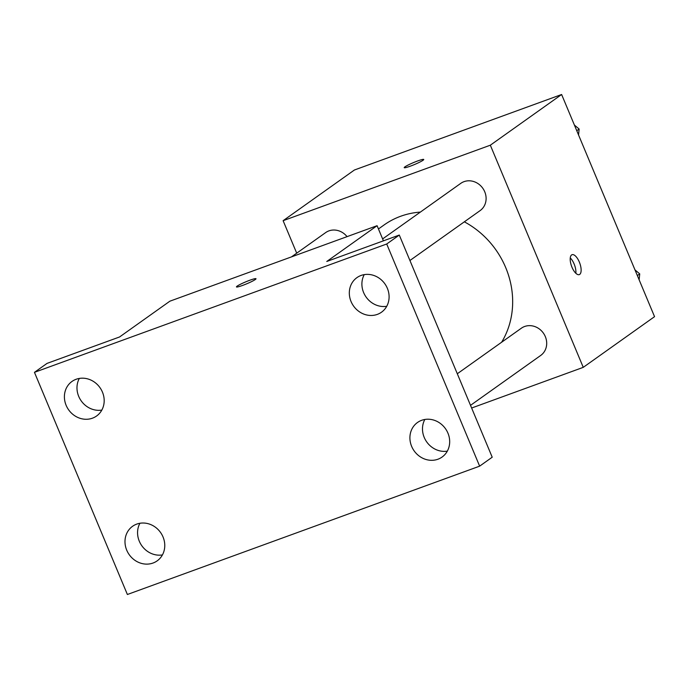 <?xml version="1.0" encoding="UTF-8"?>
<svg xmlns="http://www.w3.org/2000/svg" width="689" height="689" viewBox="0 0 689 689"><rect width="100%" height="100%" fill="white"/><g stroke="black" fill="none" stroke-linecap="round" stroke-linejoin="round"><path stroke-width="1.03" d="M296.709 253.182L283.119 220.687L354.413 170.002L561.621 94.505L654.55 316.664L583.256 367.349L471.638 408.017M283.119 220.687L490.327 145.198L561.621 94.505M423.046 160.261A10.593 1.085 157.3 0 1 412.315 165.412A10.593 1.085 157.3 0 1 404.21 167.651A10.593 1.085 157.3 0 1 413.564 162.561A10.593 1.085 157.3 0 1 423.752 159.478A10.593 1.085 157.3 0 1 423.046 160.261M501.618 342.252A84.73 76.694 -125.4 0 0 505.709 267.599A84.73 76.694 -125.4 0 0 464.334 221.824M420.368 212.091A84.73 76.694 -125.4 0 0 384.092 224.958L378.459 228.963M490.327 145.198L583.256 367.349M347.058 236.646A16.708 15.124 -125.4 0 0 325.664 232.589L291.49 256.885M409.929 260.502L480.121 210.601A16.708 15.124 -125.4 0 0 484.737 191.775A16.708 15.124 -125.4 0 0 460.76 183.369L382.619 238.928M457.307 373.748L521.349 328.214A16.708 15.124 54.6 0 1 543.354 333.071A16.708 15.124 54.6 0 1 540.71 355.446L470.518 405.347M571.999 267.272A10.593 4.367 -110 0 1 572.042 254.706A10.593 4.367 -110 0 1 579.768 263.164A10.593 4.367 -110 0 1 579.294 274.61A10.593 4.367 -110 0 1 571.999 267.272M570.259 257.936A10.593 4.367 -110 0 1 575.849 273.292M404.21 167.651A10.593 1.085 157.3 0 1 413.564 162.57A10.593 1.085 157.3 0 1 423.752 159.478M34.45 372.336L386.71 244.001L479.639 466.152L127.379 594.495L34.45 372.336L47.033 363.396L119.559 336.973L169.882 301.188L377.09 225.699L383.42 240.84M386.71 244.001L399.284 235.061L492.213 457.212L479.639 466.152M377.09 225.699L326.767 261.476L399.284 235.061M255.292 279.527A10.593 1.085 157.3 0 1 244.561 284.678A10.593 1.085 157.3 0 1 236.456 286.917A10.593 1.085 157.3 0 1 245.809 281.818A10.593 1.085 157.3 0 1 255.998 278.735A10.593 1.085 157.3 0 1 255.292 279.527M236.456 286.917A10.593 1.085 157.3 0 1 245.809 281.827A10.593 1.085 157.3 0 1 255.998 278.744M79.33 378.425A21.204 19.197 -125.4 0 0 81.224 400.903A21.204 19.197 -125.4 0 0 101.834 410.076M139.919 523.27A21.204 19.197 -125.4 0 0 141.813 545.748A21.204 19.197 -125.4 0 0 162.423 554.921M364.248 274.627A21.204 19.197 -125.4 0 0 366.143 297.105A21.204 19.197 -125.4 0 0 386.744 306.278M424.837 419.472A21.204 19.197 -125.4 0 0 426.732 441.942A21.204 19.197 -125.4 0 0 447.333 451.123M136.741 524.105A21.204 19.197 54.6 0 1 161.906 534.638A21.204 19.197 54.6 0 1 157.17 560.855A21.204 19.197 54.6 0 1 153.018 563.034A21.204 19.197 54.6 0 1 127.853 552.5A21.204 19.197 54.6 0 1 132.589 526.284A21.204 19.197 54.6 0 1 136.741 524.105M421.651 420.307A21.204 19.197 54.6 0 1 446.816 430.832A21.204 19.197 54.6 0 1 442.08 457.048A21.204 19.197 54.6 0 1 437.937 459.227A21.204 19.197 54.6 0 1 412.771 448.703A21.204 19.197 54.6 0 1 417.508 422.486A21.204 19.197 54.6 0 1 421.651 420.307M361.062 275.462A21.204 19.197 54.6 0 1 386.228 285.987A21.204 19.197 54.6 0 1 381.491 312.212A21.204 19.197 54.6 0 1 377.348 314.382A21.204 19.197 54.6 0 1 352.182 303.858A21.204 19.197 54.6 0 1 356.919 277.641A21.204 19.197 54.6 0 1 361.062 275.462M76.152 379.269A21.204 19.197 54.6 0 1 101.317 389.793A21.204 19.197 54.6 0 1 96.581 416.01A21.204 19.197 54.6 0 1 92.429 418.189A21.204 19.197 54.6 0 1 67.264 407.655A21.204 19.197 54.6 0 1 72 381.439A21.204 19.197 54.6 0 1 76.152 379.269M634.991 269.899L639.728 273.886L639.134 279.803M637.359 275.566L639.728 273.886M574.402 125.062L579.139 129.041L578.545 134.958M576.771 130.721L579.139 129.041"/></g></svg>
